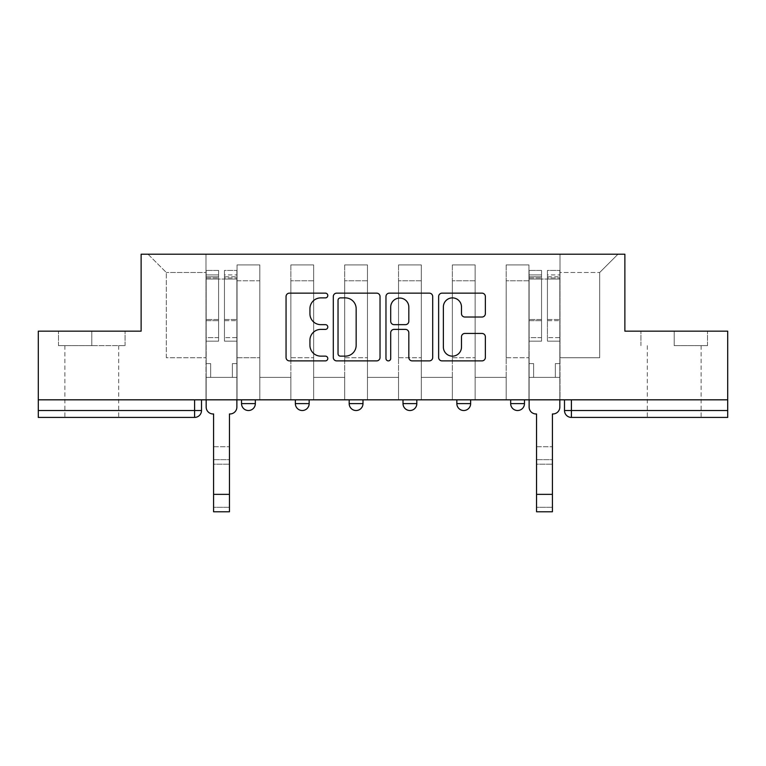 <?xml version="1.0" encoding="UTF-8"?>
<svg xmlns="http://www.w3.org/2000/svg" width="766" height="766" viewBox="0 0 766 766"><rect width="100%" height="100%" fill="white"/><g stroke="black" fill="none" stroke-linecap="round" stroke-linejoin="round"><path stroke-width="0.57" stroke-dasharray="3.83 2.87" d="M327.791 295.523A2.375 2.375 0 0 0 325.426 293.148L289.443 293.148A3.39 3.39 0 0 0 286.053 296.538L286.053 357.502A3.39 3.39 0 0 0 289.443 360.882L325.426 360.882A2.375 2.375 0 0 0 327.791 358.517A2.375 2.375 0 0 0 325.426 356.142L320.762 356.142A10.839 10.839 0 0 1 309.933 345.303L309.933 340.228A10.839 10.839 0 0 1 320.762 329.39L325.426 329.39A2.375 2.375 0 0 0 327.791 327.015A2.375 2.375 0 0 0 325.426 324.65L320.762 324.65A10.839 10.839 0 0 1 309.933 313.811L309.933 308.727A10.839 10.839 0 0 1 320.762 297.888L325.426 297.888A2.375 2.375 0 0 0 327.791 295.523M510.663 399.823L524.471 399.823L510.663 399.823M456.842 399.823L470.64 399.823L456.842 399.823L456.842 403.615L470.64 403.615M416.819 399.823L403.012 399.823L416.819 399.823L416.819 403.615A6.904 6.904 0 0 1 409.915 410.519M349.181 399.823L362.988 399.823L362.988 403.615A6.904 6.904 0 0 1 356.085 410.519A6.904 6.904 0 0 1 349.181 403.615L349.181 399.823L362.988 399.823M295.36 399.823L309.158 399.823L295.36 399.823M241.529 399.823L255.337 399.823L241.529 399.823L241.529 403.615L255.337 403.615M91.786 417.422L64.871 417.422L91.786 417.422M91.786 345.648L58.484 345.648L125.078 345.648L91.786 345.648L91.786 331.161L125.078 331.161L58.484 331.161L91.786 331.161L91.786 345.648M674.214 417.422L701.129 417.422L674.214 417.422M674.214 345.648L707.516 345.648L674.214 345.648L674.214 331.161L707.516 331.161L640.922 331.161L674.214 331.161L674.214 345.648M727.7 410.519L727.7 399.823L38.3 399.823L38.3 331.161L141.126 331.161L141.126 254.216L624.874 254.216L624.874 331.161L727.7 331.161L727.7 399.823L564.494 399.823L564.494 410.519A6.904 6.904 0 0 0 571.398 417.422L727.7 417.422L727.7 410.519L564.494 410.519M38.3 399.823L194.602 399.823L38.3 399.823L38.3 417.422L194.602 417.422A6.904 6.904 0 0 0 201.506 410.519L38.3 410.519M237.048 280.777L237.048 357.722L237.048 280.777L259.818 280.777L259.818 264.912L259.818 357.722L259.818 280.777L237.048 280.777M237.048 399.823L237.048 264.912L259.818 264.912L237.048 264.912L237.048 399.823L237.048 377.389L205.997 377.389L237.048 377.389L237.048 399.823L205.997 399.823L205.997 254.216L560.003 254.216L148.02 254.216L205.997 254.216L205.997 357.722L205.997 272.495L166.308 272.495L205.997 272.495L205.997 254.216L205.997 399.823L205.997 377.389L205.997 399.823L237.048 399.823M259.818 399.823L259.818 264.912L237.048 264.912L259.818 264.912L259.818 399.823L259.818 377.389L290.869 377.389L259.818 377.389L259.818 399.823L290.869 399.823L290.869 264.912L290.869 280.777L290.869 264.912L313.648 264.912L313.648 280.777L313.648 264.912L290.869 264.912L290.869 399.823L290.869 377.389L290.869 399.823L259.818 399.823M290.869 357.722L290.869 280.777L290.869 357.722L313.648 357.722L313.648 280.777L313.648 357.722L290.869 357.722M313.648 399.823L313.648 264.912L290.869 264.912L313.648 264.912L313.648 399.823L313.648 377.389L344.7 377.389L313.648 377.389L313.648 399.823L344.7 399.823L344.7 264.912L344.7 280.777L344.7 264.912L367.469 264.912L367.469 280.777L367.469 264.912L344.7 264.912L344.7 399.823L344.7 377.389L344.7 399.823L313.648 399.823M344.7 357.722L344.7 280.777L344.7 357.722L367.469 357.722L367.469 280.777L367.469 357.722L344.7 357.722M367.469 399.823L367.469 264.912L344.7 264.912L367.469 264.912L367.469 399.823L367.469 377.389L398.531 377.389L367.469 377.389L367.469 399.823L398.531 399.823L398.531 264.912L398.531 280.777L398.531 264.912L421.3 264.912L421.3 280.777L421.3 264.912L398.531 264.912L398.531 399.823L398.531 377.389L398.531 399.823L367.469 399.823M398.531 357.722L398.531 280.777L398.531 357.722L421.3 357.722L421.3 280.777L421.3 357.722L398.531 357.722M421.3 399.823L421.3 264.912L398.531 264.912L421.3 264.912L421.3 399.823L421.3 377.389L452.352 377.389L421.3 377.389L421.3 399.823L452.352 399.823L452.352 264.912L452.352 280.777L452.352 264.912L475.131 264.912L475.131 280.777L475.131 264.912L452.352 264.912L452.352 399.823L452.352 377.389L452.352 399.823L421.3 399.823M452.352 357.722L452.352 280.777L452.352 357.722L475.131 357.722L475.131 280.777L475.131 357.722L452.352 357.722M475.131 399.823L475.131 264.912L452.352 264.912L475.131 264.912L475.131 399.823L475.131 377.389L506.182 377.389L475.131 377.389L475.131 399.823L506.182 399.823L506.182 264.912L506.182 280.777L506.182 264.912L528.952 264.912L528.952 280.777L528.952 264.912L506.182 264.912L506.182 399.823L506.182 377.389L506.182 399.823L475.131 399.823M506.182 357.722L506.182 280.777L506.182 357.722L528.952 357.722L528.952 280.777L528.952 357.722L506.182 357.722M528.952 399.823L528.952 264.912L506.182 264.912L528.952 264.912L528.952 399.823L528.952 377.389L560.003 377.389L528.952 377.389L528.952 399.823L560.003 399.823L560.003 254.216L617.98 254.216L560.003 254.216L560.003 272.495L599.692 272.495L560.003 272.495L560.003 357.722L560.003 254.216L560.003 399.823L528.952 399.823L560.003 399.823L560.003 377.389L560.003 399.823L528.952 399.823M237.048 357.722L259.818 357.722L237.048 357.722M166.308 357.722L166.308 272.495L166.308 357.722L205.997 357.722L166.308 357.722M599.692 357.722L599.692 272.495L617.98 254.216L599.692 272.495L599.692 357.722L560.003 357.722L599.692 357.722M727.7 399.823L564.494 399.823M194.602 399.823L201.506 399.823L194.602 399.823L194.602 417.422M524.471 403.615L510.663 403.615A6.904 6.904 0 0 0 517.567 410.519M148.02 254.216L166.308 272.495L148.02 254.216M125.078 345.648L125.078 331.161L125.078 345.648M58.484 345.648L58.484 331.161L58.484 345.648M707.516 345.648L707.516 331.161L707.516 345.648M640.922 345.648L640.922 331.161L640.922 345.648M380.032 357.502L380.032 296.538A3.39 3.39 0 0 0 376.652 293.148L336.686 293.148A3.39 3.39 0 0 0 333.296 296.538L333.296 357.502A3.39 3.39 0 0 0 336.686 360.882L376.652 360.882A3.39 3.39 0 0 0 380.032 357.502M340.41 297.888A2.375 2.375 0 0 0 338.036 300.262L338.036 353.777A2.375 2.375 0 0 0 340.41 356.142L345.322 356.142A10.839 10.839 0 0 0 356.161 345.303L356.161 308.727A10.839 10.839 0 0 0 345.322 297.888L340.41 297.888M389.348 293.148L429.314 293.148A3.39 3.39 0 0 1 432.704 296.538L432.704 357.502A3.39 3.39 0 0 1 429.314 360.882L412.213 360.882A3.39 3.39 0 0 1 408.824 357.502L408.824 332.77A3.39 3.39 0 0 0 405.434 329.39L394.088 329.39A3.39 3.39 0 0 0 390.708 332.77L390.708 358.517A2.375 2.375 0 0 1 388.333 360.882A2.375 2.375 0 0 1 385.968 358.517L385.968 296.538A3.39 3.39 0 0 1 389.348 293.148M408.824 307.118A9.058 9.058 0 0 0 399.766 298.06A9.058 9.058 0 0 0 390.708 307.118L390.708 321.26A3.39 3.39 0 0 0 394.088 324.65L405.434 324.65A3.39 3.39 0 0 0 408.824 321.26L408.824 307.118M464.876 317.028L481.977 317.028A3.39 3.39 0 0 0 485.366 313.639L485.366 296.538A3.39 3.39 0 0 0 481.977 293.148L442.02 293.148A3.39 3.39 0 0 0 438.631 296.538L438.631 357.502A3.39 3.39 0 0 0 442.02 360.882L481.977 360.882A3.39 3.39 0 0 0 485.366 357.502L485.366 336.839A3.39 3.39 0 0 0 481.977 333.449L464.876 333.449A3.39 3.39 0 0 0 461.486 336.839L461.486 347.084A9.058 9.058 0 0 1 452.428 356.142A9.058 9.058 0 0 1 443.37 347.084L443.37 306.946A9.058 9.058 0 0 1 452.428 297.888A9.058 9.058 0 0 1 461.486 306.946L461.486 313.639A3.39 3.39 0 0 0 464.876 317.028M213.58 446.75L229.455 446.75L213.58 446.75L213.58 459.686L229.455 459.686L229.455 446.75L229.455 464.167L229.455 459.686L213.58 459.686L213.58 464.167L229.455 464.167L213.58 464.167L213.58 413.966L213.063 413.966A6.904 6.904 0 0 1 206.169 407.072A6.904 6.904 0 0 0 213.063 413.966A6.904 6.904 0 0 1 206.169 407.072L206.169 377.389L210.65 377.389L206.169 377.389L206.169 399.823L206.169 274.917L206.169 337.653L218.588 337.653L218.588 320.676L206.169 320.676L206.169 341.167L218.588 341.167L218.588 270.427L218.588 279.054L224.448 279.054L206.169 279.054L206.169 407.072M236.876 407.072L236.876 363.591L232.385 363.591L236.876 363.591L236.876 279.054L236.876 399.823L236.876 377.389L232.385 377.389L236.876 377.389L236.876 363.591L232.385 363.591L232.385 377.389L236.876 377.389L232.385 377.389L232.385 363.591L232.385 377.389L232.385 363.591L236.876 363.591L236.876 270.427L236.876 407.072A6.904 6.904 0 0 1 229.972 413.966A6.904 6.904 0 0 0 236.876 407.072A6.904 6.904 0 0 1 229.972 413.966L229.455 413.966L229.455 446.75M224.448 277.962L224.448 274.917L224.448 279.054L236.876 279.054L236.876 274.917L236.876 337.653L224.448 337.653L236.876 337.653L236.876 341.167L224.448 341.167L236.876 341.167L236.876 270.427L236.876 279.054L224.448 279.054L236.876 279.054L224.448 279.054L224.448 270.427L224.448 279.054L224.448 274.917L236.876 274.917L224.448 274.917L224.448 320.676L236.876 320.676L224.448 320.676L224.448 341.167L224.448 270.427L236.876 270.427L224.448 270.427L224.448 276.785L236.876 276.785L224.448 276.785L224.448 319.499L236.876 319.499L224.448 319.499L224.448 341.167L224.448 277.962L236.876 277.962L224.448 277.962M206.169 363.591L206.169 274.917L206.169 320.676L218.588 320.676L218.588 274.917L218.588 279.054L206.169 279.054L218.588 279.054L218.588 274.917L206.169 274.917L218.588 274.917L218.588 341.167L206.169 341.167L206.169 270.427L206.169 279.054L218.588 279.054L218.588 270.427L206.169 270.427L206.169 377.389L210.65 377.389L210.65 363.591L206.169 363.591L210.65 363.591L206.169 363.591L210.65 363.591L210.65 377.389L210.65 363.591L210.65 377.389L206.169 377.389L206.169 363.591M229.455 511.784L229.455 507.303L213.58 507.303L213.58 511.784L229.455 511.784M229.972 413.966L229.455 413.966L229.455 507.303L213.58 507.303L213.58 413.966L213.063 413.966M218.588 337.653L206.169 337.653L206.169 341.167L206.169 270.427L218.588 270.427L218.588 276.785L206.169 276.785L218.588 276.785L218.588 319.499L206.169 319.499L218.588 319.499L218.588 337.653M536.545 446.75L552.42 446.75L536.545 446.75L536.545 459.686L552.42 459.686L552.42 446.75L552.42 464.167L552.42 459.686L536.545 459.686L536.545 464.167L552.42 464.167L536.545 464.167L536.545 413.966L536.028 413.966A6.904 6.904 0 0 1 529.124 407.072A6.904 6.904 0 0 0 536.028 413.966A6.904 6.904 0 0 1 529.124 407.072L529.124 377.389L533.615 377.389L529.124 377.389L529.124 399.823L529.124 274.917L529.124 337.653L541.552 337.653L541.552 320.676L529.124 320.676L529.124 341.167L541.552 341.167L541.552 270.427L541.552 279.054L547.412 279.054L529.124 279.054L529.124 407.072M559.831 407.072L559.831 363.591L555.35 363.591L559.831 363.591L559.831 279.054L559.831 399.823L559.831 377.389L555.35 377.389L559.831 377.389L559.831 363.591L555.35 363.591L555.35 377.389L559.831 377.389L555.35 377.389L555.35 363.591L555.35 377.389L555.35 363.591L559.831 363.591L559.831 270.427L559.831 407.072A6.904 6.904 0 0 1 552.937 413.966A6.904 6.904 0 0 0 559.831 407.072A6.904 6.904 0 0 1 552.937 413.966L552.42 413.966L552.42 446.75M547.412 277.962L547.412 274.917L547.412 279.054L559.831 279.054L559.831 274.917L559.831 337.653L547.412 337.653L559.831 337.653L559.831 341.167L547.412 341.167L559.831 341.167L559.831 270.427L559.831 279.054L547.412 279.054L559.831 279.054L547.412 279.054L547.412 270.427L547.412 279.054L547.412 274.917L559.831 274.917L547.412 274.917L547.412 320.676L559.831 320.676L547.412 320.676L547.412 341.167L547.412 270.427L559.831 270.427L547.412 270.427L547.412 276.785L559.831 276.785L547.412 276.785L547.412 319.499L559.831 319.499L547.412 319.499L547.412 341.167L547.412 277.962L559.831 277.962L547.412 277.962M529.124 363.591L529.124 274.917L529.124 320.676L541.552 320.676L541.552 274.917L541.552 279.054L529.124 279.054L541.552 279.054L541.552 274.917L529.124 274.917L541.552 274.917L541.552 341.167L529.124 341.167L529.124 270.427L529.124 279.054L541.552 279.054L541.552 270.427L529.124 270.427L529.124 377.389L533.615 377.389L533.615 363.591L529.124 363.591L533.615 363.591L529.124 363.591L533.615 363.591L533.615 377.389L533.615 363.591L533.615 377.389L529.124 377.389L529.124 363.591M552.42 511.784L552.42 507.303L536.545 507.303L536.545 511.784L552.42 511.784M552.937 413.966L552.42 413.966L552.42 507.303L536.545 507.303L536.545 413.966L536.028 413.966M541.552 337.653L529.124 337.653L529.124 341.167L529.124 270.427L541.552 270.427L541.552 276.785L529.124 276.785L541.552 276.785L541.552 319.499L529.124 319.499L541.552 319.499L541.552 337.653M416.819 403.615L403.012 403.615M362.988 403.615L349.181 403.615M309.158 403.615L295.36 403.615M528.952 280.777L506.182 280.777L528.952 280.777M475.131 280.777L452.352 280.777L475.131 280.777M421.3 280.777L398.531 280.777L421.3 280.777M367.469 280.777L344.7 280.777L367.469 280.777M313.648 280.777L290.869 280.777L313.648 280.777M571.398 399.823L571.398 417.422M206.169 277.962L218.588 277.962L206.169 277.962M229.455 494.367L213.58 494.367M529.124 277.962L541.552 277.962L529.124 277.962M552.42 494.367L536.545 494.367M64.871 345.648L64.871 417.422M647.308 345.648L647.308 417.422M701.129 345.648L701.129 417.422M118.692 345.648L118.692 417.422"/><path stroke-width="1.15" d="M327.791 295.523A2.375 2.375 0 0 0 325.426 293.148L289.443 293.148A3.39 3.39 0 0 0 286.053 296.538L286.053 357.502A3.39 3.39 0 0 0 289.443 360.882L325.426 360.882A2.375 2.375 0 0 0 327.791 358.517A2.375 2.375 0 0 0 325.426 356.142L320.762 356.142A10.839 10.839 0 0 1 309.933 345.303L309.933 340.228A10.839 10.839 0 0 1 320.762 329.39L325.426 329.39A2.375 2.375 0 0 0 327.791 327.015A2.375 2.375 0 0 0 325.426 324.65L320.762 324.65A10.839 10.839 0 0 1 309.933 313.811L309.933 308.727A10.839 10.839 0 0 1 320.762 297.888L325.426 297.888A2.375 2.375 0 0 0 327.791 295.523M510.663 399.823L510.663 403.615L524.471 403.615A6.904 6.904 0 0 1 517.567 410.519A6.904 6.904 0 0 1 510.663 403.615L510.663 399.823M403.012 403.615L403.012 399.823L403.012 403.615A6.904 6.904 0 0 0 409.915 410.519A6.904 6.904 0 0 1 403.012 403.615L416.819 403.615A6.904 6.904 0 0 1 409.915 410.519M295.36 403.615L295.36 399.823L295.36 403.615A6.904 6.904 0 0 0 302.264 410.519A6.904 6.904 0 0 1 295.36 403.615L309.158 403.615A6.904 6.904 0 0 1 302.264 410.519A6.904 6.904 0 0 0 309.158 403.615L309.158 399.823L309.158 403.615M481.977 317.028A3.39 3.39 0 0 0 485.366 313.639L485.366 296.538A3.39 3.39 0 0 0 481.977 293.148L442.02 293.148A3.39 3.39 0 0 0 438.631 296.538L438.631 357.502A3.39 3.39 0 0 0 442.02 360.882L481.977 360.882A3.39 3.39 0 0 0 485.366 357.502L485.366 336.839A3.39 3.39 0 0 0 481.977 333.449L464.876 333.449A3.39 3.39 0 0 0 461.486 336.839L461.486 347.084A9.058 9.058 0 0 1 452.428 356.142A9.058 9.058 0 0 1 443.37 347.084L443.37 306.946A9.058 9.058 0 0 1 452.428 297.888A9.058 9.058 0 0 1 461.486 306.946L461.486 313.639A3.39 3.39 0 0 0 464.876 317.028L481.977 317.028M38.3 399.823L38.3 331.161L141.126 331.161L141.126 254.216L624.874 254.216L624.874 331.161L727.7 331.161L727.7 399.823L38.3 399.823L38.3 410.519L201.506 410.519L201.506 399.823L201.506 410.519A6.904 6.904 0 0 1 194.602 417.422L38.3 417.422L38.3 410.519M380.032 296.538A3.39 3.39 0 0 0 376.652 293.148L336.686 293.148A3.39 3.39 0 0 0 333.296 296.538L333.296 357.502A3.39 3.39 0 0 0 336.686 360.882L376.652 360.882A3.39 3.39 0 0 0 380.032 357.502L380.032 296.538M389.348 293.148L429.314 293.148A3.39 3.39 0 0 1 432.704 296.538L432.704 357.502A3.39 3.39 0 0 1 429.314 360.882L412.213 360.882A3.39 3.39 0 0 1 408.824 357.502L408.824 332.77A3.39 3.39 0 0 0 405.434 329.39L394.088 329.39A3.39 3.39 0 0 0 390.708 332.77L390.708 358.517A2.375 2.375 0 0 1 388.333 360.882A2.375 2.375 0 0 1 385.968 358.517L385.968 296.538A3.39 3.39 0 0 1 389.348 293.148M564.494 399.823L564.494 410.519L727.7 410.519L727.7 417.422L571.398 417.422A6.904 6.904 0 0 1 564.494 410.519M727.7 399.823L727.7 410.519M524.471 403.615L524.471 399.823L524.471 403.615A6.904 6.904 0 0 1 517.567 410.519M470.64 399.823L470.64 403.615A6.904 6.904 0 0 1 463.736 410.519A6.904 6.904 0 0 1 456.842 403.615A6.904 6.904 0 0 0 463.736 410.519A6.904 6.904 0 0 0 470.64 403.615L470.64 399.823M456.842 399.823L456.842 403.615L470.64 403.615M416.819 399.823L416.819 403.615M362.988 399.823L362.988 403.615A6.904 6.904 0 0 1 356.085 410.519A6.904 6.904 0 0 1 349.181 403.615L362.988 403.615M349.181 399.823L349.181 403.615M255.337 399.823L255.337 403.615A6.904 6.904 0 0 1 248.433 410.519A6.904 6.904 0 0 1 241.529 403.615A6.904 6.904 0 0 0 248.433 410.519A6.904 6.904 0 0 0 255.337 403.615L255.337 399.823M241.529 399.823L241.529 403.615L255.337 403.615M340.41 297.888A2.375 2.375 0 0 0 338.036 300.262L338.036 353.777A2.375 2.375 0 0 0 340.41 356.142L345.322 356.142A10.839 10.839 0 0 0 356.161 345.303L356.161 308.727A10.839 10.839 0 0 0 345.322 297.888L340.41 297.888M408.824 307.118A9.058 9.058 0 0 0 399.766 298.06A9.058 9.058 0 0 0 390.708 307.118L390.708 321.26A3.39 3.39 0 0 0 394.088 324.65L405.434 324.65A3.39 3.39 0 0 0 408.824 321.26L408.824 307.118M206.169 407.072L206.169 399.823L206.169 407.072A6.904 6.904 0 0 0 213.063 413.966L213.58 413.966L213.58 446.75M213.063 413.966L213.58 413.966L213.58 511.784L229.455 511.784L229.455 413.966L229.972 413.966L229.455 413.966L229.455 446.75M236.876 407.072L236.876 399.823L236.876 407.072A6.904 6.904 0 0 1 229.972 413.966M529.124 407.072L529.124 399.823L529.124 407.072A6.904 6.904 0 0 0 536.028 413.966L536.545 413.966L536.545 446.75M536.028 413.966L536.545 413.966L536.545 511.784L552.42 511.784L552.42 413.966L552.937 413.966L552.42 413.966L552.42 446.75M559.831 407.072L559.831 399.823L559.831 407.072A6.904 6.904 0 0 1 552.937 413.966M194.602 399.823L194.602 417.422M571.398 399.823L571.398 417.422M229.455 494.367L213.58 494.367M552.42 494.367L536.545 494.367"/></g></svg>
